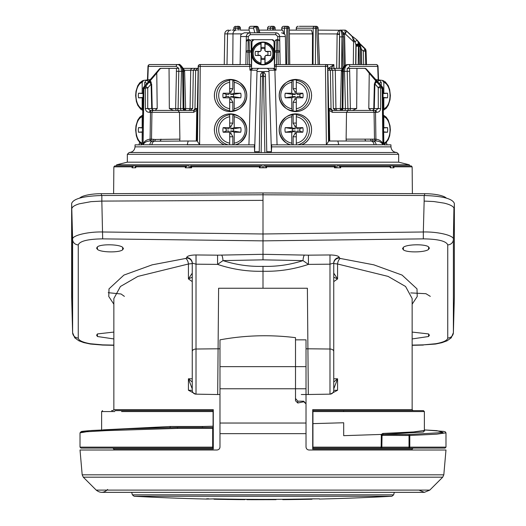<?xml version="1.0" encoding="UTF-8"?>
<svg xmlns="http://www.w3.org/2000/svg" width="526" height="526" viewBox="0 0 526 526"><rect width="100%" height="100%" fill="white"/><g stroke="black" fill="none" stroke-linecap="round" stroke-linejoin="round"><path stroke-width="0.79" d="M423.706 430.807L423.496 432.004L383.526 434.404L382.06 434.897L381.843 447.139L381.14 447.139L381.357 434.437L343.688 435.666L343.688 422.759L312.937 423.621L312.937 447.139L381.14 447.139A0.953 0.697 90 0 1 380.443 448.093L312.733 448.093L312.714 449.053L312.714 409.662L412.141 409.662L412.141 298.538L405.579 286.492L388.096 276.4L337.567 263.999L337.567 278.925L333.747 281.614M263 259.844L222.998 260.613C236.082 264.815 249.416 266.735 263 266.353C276.584 266.735 289.918 264.815 303.002 260.613L263 259.844L263 254.301L308.42 255.169L329.986 254.959C335.667 255.071 338.797 255.932 339.382 257.549A5.733 5.543 0 0 0 333.747 263.085L333.747 390.331L337.567 390.233L330.308 394.145M333.747 390.331A3.827 3.827 0 0 1 329.986 394.152A3.827 3.827 0 0 0 333.747 390.331A3.827 3.827 0 0 1 329.986 394.152L306.02 394.533L306.02 423.035L306.02 339.849L295.507 339.849L295.507 340.552M195.692 394.145L188.433 390.233L192.253 390.331L192.253 263.085A5.733 5.543 -0 0 0 186.618 257.549C187.203 255.932 190.333 255.071 196.014 254.959L217.58 255.169L263 254.301L263 192.957L101.413 193.686A22.947 5.937 180 0 0 79.623 198.118M297.782 403.008L303.745 401.765L303.745 401.213L297.782 401.154L297.782 403.008L295.507 400.753L295.507 337.659C270.055 334.523 244.879 335.253 219.98 339.849L219.98 394.533L217.685 394.533L219.98 394.533L219.98 446.949C219.783 448.823 218.763 449.842 216.922 450.006L80.018 450.006L82.188 474.814L83.292 477.181L96.219 490.107C100.21 493.263 104.01 493.046 107.62 489.45M192.253 281.614L188.433 278.925L192.253 273.158M192.253 277.202L188.433 278.925L188.433 263.999L137.904 276.4L120.421 286.492L113.859 298.538L113.859 409.662L213.286 409.662L213.286 449.053L213.267 448.093L80.971 448.093L80.018 447.139L212.668 447.139L212.688 448.093M213.286 449.053L113.859 449.053L113.859 450.006L216.922 450.006M96.219 490.107L429.781 490.107L442.708 477.181L443.812 474.814L445.982 450.006L309.078 450.006L412.141 450.006L412.141 449.053L312.714 449.053M263 266.353L263 288.248L218.612 288.248L217.685 394.533L196.014 394.152A3.827 3.827 0 0 1 192.253 390.331A3.827 3.827 0 0 0 196.014 394.152L196.014 349.021L219.98 348.777L219.98 366.642L306.02 366.642M221.558 255.071A5.733 1.539 86.8 0 1 222.998 260.613L217.58 264.387L217.58 255.169M333.747 273.158L337.567 278.925L333.747 277.202M308.42 255.169L308.42 264.387L303.002 260.613A5.733 1.539 -86.8 0 1 304.442 255.071M329.986 254.959L329.986 264.177L308.42 264.387C293.613 269.358 278.471 271.646 263 271.258C247.529 271.646 232.393 269.358 217.58 264.387L196.014 264.177L196.014 254.959M333.747 263.085L329.986 264.177L329.986 394.152M192.253 351.473A3.827 2.452 0 0 1 196.014 349.021L196.014 264.177L192.253 263.085M339.382 257.549L339.382 258.036A5.733 5.543 -0 0 0 333.747 263.579L337.567 263.999A5.733 2.847 -82.2 0 1 340.335 258.463L373.822 264.834L402.088 275.085L417 288.866L417.223 296.519L412.141 304.199M113.859 304.199L108.777 296.519L109 288.866L123.912 275.085L152.178 264.834L185.665 258.463A5.733 2.847 82.2 0 1 188.433 263.999L192.253 263.579A5.733 5.543 0 0 0 186.618 258.036L186.618 257.549M309.078 450.006C307.243 449.848 306.224 448.829 306.02 446.949L306.02 403.83L303.745 401.765M306.02 446.949L306.02 447.304M301.28 394.533L308.315 394.533L307.388 288.248L263 288.248M295.507 368.055L295.507 369.489M295.507 372.309L295.507 375.071M295.507 379.101L295.507 385.361M306.02 388.767L219.98 388.767L219.98 433.661L306.02 433.661M219.98 339.849L219.98 348.777M312.733 448.093L381.843 448.093L381.843 447.139L445.982 447.139L445.982 432.859L436.738 434.167L409.793 435.482L409.793 447.139A0.953 0.769 90 0 1 409.031 448.093L413.094 448.093L412.141 449.053M81.747 432.287L89.039 430.669L125.26 428.973L177.755 427.447L212.688 427.447L212.668 447.139M212.668 428.401L177.328 428.401L106.193 430.63L86.645 431.747L80.018 432.859L80.018 447.139M192.253 343.064L192.253 378.746M192.253 390.266L192.253 388.911L188.433 378.792L192.253 382.014M312.714 409.662L312.733 410.622L423.423 410.622L424.377 411.575L312.937 411.575L312.917 410.622M312.937 423.621L312.937 411.575M213.286 409.662L213.267 410.622L114.793 410.622M112.61 410.622L111.578 410.622M382.06 434.897A0.953 0.421 27 0 1 381.357 434.437L382.823 433.444A0.953 0.71 87.8 0 0 383.526 434.404L409.037 434.529L443.017 432.517L436.961 430.669L424.377 429.926L443.865 431.412L445.338 431.853L445.982 432.859M382.823 433.444L413.627 431.938L424.377 430.432L424.377 411.575M177.328 428.401L177.755 427.447L145.209 428.276M213.083 410.622L213.063 426.205L202.523 426.487L213.063 426.205M213.063 411.575L121.559 411.575M101.623 430.432L101.623 411.575L114.76 411.575M103.26 429.847L170.457 426.487L202.523 426.487A0.953 0.355 90 0 1 202.168 427.447M212.688 427.447L213.043 427.447L213.063 426.487M333.747 382.014L337.567 378.792L333.747 388.911L333.747 390.266M333.747 378.746L333.747 343.064M312.714 448.093L445.029 448.093L409.031 448.093L409.031 435.482L381.14 435.35M380.443 448.093L381.843 448.093M312.917 448.093L312.937 447.139M409.037 434.529A0.953 0.769 87.9 0 1 409.793 435.482L409.031 435.482L409.037 434.529M169.931 427.447L170.457 426.487M314.489 498.826L312.365 498.858M319.427 498.826L319.427 499.062A2408.159 2408.159 0 0 0 391.89 496.268L134.11 496.268A2408.159 2408.159 0 0 0 206.573 499.062L214.227 498.872A2407.804 2407.804 0 0 0 311.773 498.872L319.427 498.826M208.737 498.793L207.198 498.793M207.034 498.793L206.573 498.826M391.89 496.268L393.639 494.854L132.361 494.854L134.11 496.268M132.361 494.854L131.691 492.343M297.782 401.154L295.507 398.478M303.745 401.213L306.02 403.83M219.736 448.139A3.057 3.057 0 0 0 219.98 446.949M240.888 499.621A2408.159 2408.159 0 0 1 213.99 499.22L213.99 499.128A2408.067 2408.067 0 0 0 232.762 499.437C248.522 499.667 248.522 499.693 232.762 499.529C240.533 499.608 240.533 499.595 232.762 499.483A2408.113 2408.113 0 0 1 220.184 499.292L220.184 499.338A2408.159 2408.159 0 0 0 232.762 499.529L244.978 499.634L244.978 499.299M232.762 499.529C240.533 499.608 240.533 499.595 232.762 499.483L232.762 499.529M247.963 499.661L250.008 499.654M276.078 499.641A2408.113 2408.113 0 0 1 266.13 499.674L253.019 499.7L266.13 499.674A2408.113 2408.113 0 0 0 276.078 499.641L276.078 499.332M276.078 499.588A2408.067 2408.067 0 0 1 266.13 499.621L246.825 499.667L246.825 499.312M246.825 499.667L246.825 499.667A2408.159 2408.159 0 0 0 253.019 499.7M282.758 499.542L282.758 499.641A2408.159 2408.159 0 0 0 312.01 499.22L312.01 499.128A2408.067 2408.067 0 0 1 282.758 499.542L282.758 499.286M312.01 499.22A2408.159 2408.159 0 0 1 288.952 499.582L288.952 499.536A2408.113 2408.113 0 0 0 312.01 499.174M71.648 297.144L71.648 203.463C73.39 198.696 83.456 196.047 101.84 195.514L263 194.784L424.153 195.514C442.544 196.047 452.61 198.696 454.352 203.463L454.352 297.144M446.377 198.118A22.947 5.937 180 0 0 424.587 193.686L263 192.957M412.141 338.941L428.526 336.522L429.407 335.233L428.526 333.925L412.141 332.077M430.307 296.368L425.935 293.699L410.747 292.91M113.859 332.077L97.474 333.925L96.593 335.233L97.474 336.522L113.859 338.941M108.231 292.686L121.052 293.988L124.379 296.368M403.422 249.863C406.933 252.776 425.047 252.473 428.526 249.429L429.407 248.134L428.526 246.825C425.041 243.9 406.92 244.228 403.422 247.266L402.535 248.607L403.422 249.863L403.297 247.358M97.474 249.429C100.926 252.46 119.047 252.789 122.578 249.863L123.465 248.607L122.578 247.266C119.1 244.242 100.985 243.893 97.474 246.825L96.593 248.134L97.474 249.429L97.349 246.911M447.751 338.034L447.751 244.879C446.232 241.079 438.092 239.074 423.325 238.87L423.325 231.986C438.322 231.585 454.694 235.668 453.386 239.488L453.386 332.636A5.733 5.543 0 0 1 447.751 338.034C447.442 340.407 443.438 342.314 435.758 343.734L423.325 344.872L435.364 344.057M102.642 344.872L90.248 343.734C82.562 342.314 78.565 340.407 78.249 338.034A5.733 5.543 -0 0 1 72.614 332.636L72.614 239.488C71.306 235.668 87.678 231.585 102.675 231.986L263 233.985L423.325 231.986L424.153 201.09L433.832 201.543L444.062 203.115C449.572 204.423 452.86 206.034 453.938 207.954L453.386 239.488A5.733 5.543 -0 0 1 447.751 244.879M71.799 302.68L71.792 209C71.884 207.04 74.376 205.311 79.275 203.818L91.07 201.649L101.834 201.09L102.675 238.87C87.908 239.074 79.768 241.079 78.249 244.879L78.249 338.034M72.627 332.826L71.648 297.091M454.352 297.032L454.201 302.68M90.248 343.997L83.739 342.59L78.913 340.802L74.764 337.83L72.614 332.695L71.648 297.032M454.208 302.568L453.373 332.826M113.886 167.787L113.892 166.827L113.886 167.787M412.114 167.787L412.108 166.827L412.114 167.787M189.156 167.787L189.156 165.874L187.072 165.874L185.974 166.827L185.369 166.827L186.428 165.874L185.336 166.827L185.323 167.787L191.563 167.787L191.405 165.874L260.127 165.874L259.397 167.787L266.603 167.787L266.597 166.827L265.873 165.874L334.595 165.874L334.437 167.787L340.677 167.787L340.664 166.827L339.572 165.874L389.878 165.874L390.331 167.787L393.935 167.787L393.928 166.827L392.751 165.874L411.161 165.874L412.108 166.827L411.128 165.874M135.866 165.874L133.63 165.874L132.453 166.827L133.249 165.874L132.072 166.827L132.065 167.787L135.669 167.787L136.122 165.874L186.428 165.874M393.895 167.787L393.889 166.827L392.751 165.874M390.68 167.787L390.226 165.874L389.858 165.874L390.318 167.787M340.638 167.787L340.631 166.827L339.572 165.874M335.509 167.787L335.509 165.874L334.595 165.874L334.444 167.787M266.577 167.787L266.57 166.827L265.847 165.874L263.769 165.874L263.769 167.787M262.231 167.787L262.231 165.874L260.153 165.874L259.403 166.827L259.423 167.787M191.556 167.787L191.405 165.874L190.491 165.874L190.491 167.787M185.369 166.827L185.362 167.787M135.682 167.787L136.142 165.874L135.32 166.827L135.32 167.787M132.111 166.827L132.105 167.787M114.872 165.874L113.892 166.827L114.839 165.874L133.249 165.874M393.56 167.787L393.547 166.827L392.37 165.874L390.134 165.874M392.37 165.874L392.712 165.874M398.662 154.309L127.338 154.309L129.159 152.494L396.841 152.494L398.662 154.309L398.662 162.172L409.36 164.789L116.641 164.789L116.641 165.874M340.039 167.787L340.026 166.827L338.928 165.874L336.844 165.874L336.844 167.787M338.928 165.874L339.533 165.874M334.595 165.874L335.213 165.874L335.055 167.787M265.873 167.787L265.867 166.827L265.143 165.874M260.857 165.874L260.133 166.827L260.127 167.787M190.945 167.787L190.787 165.874L191.405 165.874M185.974 166.827L185.961 167.787M186.467 165.874L187.072 165.874M132.453 166.827L132.44 167.787M133.288 165.874L133.63 165.874M398.662 162.172L127.338 162.172L116.641 164.789M260.16 152.494L259.239 152.257L260.561 76.803L262.487 76.007L261.146 152.619M264.854 152.619L263.519 76.007L265.439 76.803L266.761 152.257L265.84 152.494M263.46 71.595L265.4 74.291L266.748 151.731L271.396 151.731L271.686 146.859L390.976 146.859L390.943 144.847L383.835 144.847L382.836 88.269L382.178 88.269L382.902 144.775L338.803 144.775L337.81 141.021L328.796 141.021L326.376 144.709L325.456 66.381L276.117 66.381L276.051 70.208L269.148 70.208L268.983 71.457L263.46 71.595L263.539 76.007L262.487 76.007L262.54 71.595L257.017 71.457L256.852 70.208L251.106 70.208L248.936 144.847M269.148 70.208L267.517 68.36L274.473 68.36L273.31 68.36L274.894 70.208L277.064 144.847M251.993 41.561L253.907 39.68A1.913 1.913 0 0 0 251.993 41.561L251.527 68.36L251.06 41.561L251.527 68.38L249.949 70.208L251.106 70.208L252.69 68.36L251.527 68.36L267.517 68.36M258.49 68.36L256.852 70.208M260.561 76.803L260.6 74.291L262.54 71.595M187.197 144.775L151.975 144.775A3.827 3.32 90 0 1 154.203 141.231L188.19 141.021L187.197 144.847L254.38 144.847L254.604 151.731L259.252 151.731L260.6 74.291M265.4 74.291L265.439 76.803M271.396 151.731L268.983 71.457M271.686 146.859L271.62 144.847L338.803 144.775M256.372 68.36L261.001 68.36M264.433 68.36L269.753 68.36M254.604 151.731L257.017 71.457M363.703 64.79L363.308 51.127L366.089 51.081L365.406 51.127L365.767 64.79M386.413 142.5L387.044 144.847L383.835 144.847L382.948 88.276A1.913 1.913 0 0 0 382.461 87.033A1.913 0.776 138.4 0 0 382.284 86.928L366.181 68.899L365.761 68.899L369.239 73.252L380.561 86.376L381.633 86.928A1.913 1.499 114.2 0 1 381.935 88.269L380.653 87.717L380.646 108.547L378.286 108.547L375.735 110.427L375.071 110.427L375.735 110.427A1.913 0.579 -90 0 1 376.307 112.308C378.878 112.373 380.324 111.124 380.646 108.547M143.033 144.012C144.288 141.211 146.636 139.594 150.094 139.153L150.482 112.308L151.942 112.308L151.501 139.153L155.242 139.462A1.913 1.591 87.5 0 1 154.203 141.231L149.693 141.027C146.491 141.192 144.295 142.447 143.098 144.775L143.9 88.598L143.157 88.598L142.165 144.847L135.057 144.847L135.024 146.859L254.314 146.859M139.594 142.493L138.956 144.847L142.165 144.847L143.157 88.598A1.913 1.808 90 0 1 143.683 87.277A1.913 0.763 -139.4 0 0 143.513 87.382A1.913 0.763 -139.4 0 0 143.427 87.618M151.975 144.775L143.098 144.775M276.051 70.208L274.473 68.38L274.94 41.561L274.473 68.38M253.907 39.68L272.093 39.68L274.007 41.561L274.473 68.36M251.757 55.217L251.757 55.237A11.381 11.381 0 0 0 274.243 55.217C273.25 66.927 254.005 68.623 251.757 55.237M344.366 110.427A1.913 1.072 90 0 0 345.431 108.534L347.896 108.586L347.18 68.36L349.251 68.36M383.75 141.021L383.461 126.667M383.04 143.598L382.178 88.269A1.913 1.795 -90 0 0 381.633 86.928L382.284 86.928A1.913 1.808 -90 0 1 382.836 88.269L382.948 88.276M376.307 112.308L375.518 112.308L375.906 139.153L374.499 139.153L374.058 112.308L346.516 112.308L346.115 139.14L374.499 139.153A1.913 1.9 79.5 0 0 376.307 141.027C379.509 141.192 381.705 142.447 382.902 144.775L382.816 143.598C381.482 141.067 379.18 139.587 375.906 139.153A1.913 0.487 -87.5 0 0 376.307 141.027L337.81 141.021M376.083 144.775A3.827 3.38 -90 0 0 373.822 141.231A1.913 1.749 -93.4 0 1 372.632 139.462M374.025 144.775A3.827 3.32 -90 0 0 371.797 141.231A1.913 1.591 -87.5 0 1 370.758 139.462M149.693 112.308A1.913 0.579 -90 0 1 150.265 110.427L150.929 110.427A1.913 0.447 -90 0 0 150.482 112.308L149.693 112.308C147.135 112.38 145.689 111.131 145.354 108.547L145.347 88.02L143.9 88.657M150.127 80.879L156.761 73.081L159.957 68.926L159.516 68.926L143.683 87.277L145.419 86.705A1.913 1.216 59.3 0 0 145.347 88.02L147.753 88.02A1.913 0.789 -139.8 0 0 145.419 86.705L150.127 80.879L151.31 82.312M144.341 87.277L143.9 88.598M153.368 139.462A1.913 1.749 93.4 0 1 152.178 141.231A3.827 3.38 90 0 0 149.917 144.775M150.094 139.153A1.913 0.487 -92.5 0 1 149.693 141.027A1.913 1.9 -79.5 0 0 151.501 139.153L150.094 139.153M276.341 64.54L276.42 64.54A1.913 1.913 0 0 0 274.506 66.414L276.117 66.381L276.42 64.54L325.752 64.54L325.456 66.381L327.639 66.414L328.526 141.468M296.296 136.675A6.884 6.799 -90 0 1 293.16 136.576L293.16 144.847M293.16 136.576L295.014 133.584L295.303 130.948L291.766 132.223L285.256 132.223A9.179 9.067 90 0 1 285.256 127.634L291.766 127.634L291.766 116.733A13.393 13.229 -90 0 0 291.766 143.131L291.766 132.223M291.766 143.131L292.009 144.847M290.924 144.847A15.3 15.116 90 0 1 292.186 114.78L291.766 116.733M292.186 114.78L293.16 114.385A15.649 15.458 90 0 1 296.697 114.385L296.421 114.78A15.3 15.116 90 0 1 297.683 144.847M296.368 144.847L296.296 143.131A13.393 13.229 -90 0 0 296.296 116.733L296.421 114.78M296.296 116.733L296.296 127.634L297.321 128.909L299.735 128.804A3.827 3.774 90 0 1 299.735 131.053L297.321 130.948L296.296 132.223L296.296 143.131M276.42 64.54A1.913 1.913 0 0 0 274.506 66.414L274.506 66.335M276.775 39.687L276.669 50.595A1.913 1.539 -179 0 0 274.756 52.094L276.669 52.094L276.452 64.54M279.74 41.482L279.74 41.561A1.913 1.539 179 0 0 277.827 40.055L276.854 40.055A1.913 1.539 -179 0 0 274.94 41.561L274.94 41.482M245.859 64.54L246.26 41.561L248.173 39.68L249.225 39.687M251.06 41.482L251.06 41.561A1.913 1.539 179 0 0 249.146 40.055L249.146 39.68A1.913 1.913 0 0 1 251.06 41.561A1.913 1.913 0 0 0 249.146 39.68M261.087 59.228L261.205 56.506L259.943 55.243L258.371 55.269A4.971 4.971 0 0 1 258.371 51.627L259.943 51.653L261.205 50.391L261.087 47.669A6.088 6.088 0 0 1 264.913 47.669L264.795 50.391L266.057 51.653L267.629 51.627A4.971 4.971 0 0 1 267.629 55.269L266.057 55.243L264.795 56.506L264.913 59.228A6.088 6.088 0 0 1 261.087 59.228L260.968 64.001A10.744 10.744 0 0 1 260.968 42.895L260.942 43.875A9.79 9.79 0 0 0 260.942 63.021L260.942 56.506A0.999 0.999 0 0 0 259.943 55.506L255.439 55.506A7.837 7.837 0 0 1 255.439 51.39L259.943 51.39A0.999 0.999 0 0 0 260.942 50.391L260.942 43.875M264.913 47.669L264.913 42.58A11.039 11.039 0 0 0 261.087 42.58L260.968 42.895M264.913 42.58L265.032 42.895A10.744 10.744 0 0 1 265.032 64.001L265.058 63.021A9.79 9.79 0 0 0 265.058 43.875L265.058 50.391A0.999 0.999 0 0 0 266.057 51.39L270.561 51.39A7.837 7.837 0 0 1 270.561 55.506L266.057 55.506A0.999 0.999 0 0 0 265.058 56.506L265.058 63.021M261.087 64.317A11.039 11.039 0 0 0 264.913 64.317L265.032 64.001M272.337 39.68L272.093 39.68A1.913 1.913 0 0 1 274.007 41.561A1.913 1.913 0 0 0 272.093 39.68L251.527 39.68M249.949 70.208L249.659 64.54M251.494 66.335L251.494 66.414A1.913 1.913 0 0 0 249.58 64.54L200.248 64.54L199.624 144.709L197.474 141.468L198.361 66.414L251.494 66.414A1.913 1.913 0 0 0 249.58 64.54M249.548 64.54L249.331 52.094L251.244 52.094A1.913 1.539 179 0 0 249.331 50.595L249.146 40.055L248.173 40.055A1.913 1.539 -179 0 0 246.26 41.561L246.346 36.557C246.622 34.282 247.897 33.033 250.172 32.796L275.828 32.796C278.103 33.033 279.378 34.282 279.654 36.557L280.141 64.54M188.19 141.021L197.204 141.021L197.474 141.468M232.827 144.847L232.827 136.576A6.884 6.799 90 0 1 229.684 136.675M223.175 127.634L226.246 128.804A3.827 3.774 -90 0 0 226.246 131.053L228.665 130.948L229.684 132.223L223.175 132.223A9.179 9.067 -90 0 1 223.175 127.634L229.684 127.634L229.684 116.733A13.393 13.229 90 0 0 229.684 143.131L229.684 132.223M229.684 143.131L229.619 144.847M228.304 144.847A15.3 15.116 -90 0 1 229.566 114.78L229.684 116.733M229.566 114.78L229.283 114.385A15.649 15.458 -90 0 1 232.827 114.385L233.794 114.78A15.3 15.116 -90 0 1 235.056 144.847M233.978 144.847L234.215 143.131A13.393 13.229 90 0 0 234.215 116.733L233.794 114.78M229.684 126.109A3.827 3.774 -90 0 1 230.967 126.273L230.677 128.909L233.465 128.804A3.827 3.774 -90 0 1 233.465 131.053L230.677 130.948L234.215 132.223L234.215 143.131M230.677 130.948L230.967 133.584L232.827 136.576M311.504 30.12L289.372 30.12L311.504 30.12L312.51 33.881L289.418 33.881M312.398 64.54L312.51 33.881M296.348 28.18L296.322 30.12M365.406 51.081A3.61 3.478 91.8 0 0 365.208 49.983A3.827 3.097 -90 0 0 364.834 49.049M359.804 43.895L361.447 49.332L363.308 51.127A3.827 0.717 -46 0 0 364.926 48.445A3.827 0.717 -46 0 0 364.459 48.491L359.909 44.125M364.912 68.36L356.957 68.36L364.912 68.36A1.913 1.834 90 0 1 366.181 68.899A1.913 0.782 138 0 1 366.333 68.998A1.913 1.913 0 0 0 364.912 68.36M378.214 79.88L377.694 66.388L378.023 66.381L377.694 66.394M347.18 68.36L349.514 68.36L349.672 71.28L342.498 71.358C342.446 69.787 342.774 65.612 347.226 64.54C344.918 64.968 343.623 67.243 343.34 71.365L342.893 108.534L345.431 108.534L344.537 71.365C344.714 67.243 345.95 64.968 348.245 64.54L376.11 64.54L348.245 64.54A1.913 1.585 90 0 1 349.829 66.388L347.666 68.36M349.829 66.388L377.694 66.388A1.913 1.585 -90 0 0 376.11 64.54A1.913 1.913 0 0 1 378.023 66.381L378.542 79.919M349.514 68.36L356.957 68.36L356.674 108.547L352.433 110.427M383.829 143.125A13.393 7.489 90 0 0 390.036 129.929A13.393 7.489 90 0 0 383.829 116.733L383.382 115.411M383.658 132.21L383.829 142.809M382.553 87.27A1.913 0.776 138.4 0 0 382.461 87.033L366.333 68.998A1.913 0.782 138 0 1 366.412 69.156M365.051 139.14A1.913 1.118 -90 0 0 366.168 141.021M329.315 140.817L330.538 141.021L329.315 141.021L327.803 66.414L329.315 141.021L328.796 141.021M145.354 108.547L152.224 108.54L152.099 109.29L152.829 110.427L150.265 110.427L147.714 108.547L147.753 88.02L151.126 84.035L149.443 82.201L148.858 82.628M142.342 132.21L138.496 132.223A9.179 5.135 90 0 1 138.496 127.634L142.178 127.634L142.178 116.733A13.393 7.489 -90 0 0 135.971 129.922A13.393 7.489 -90 0 0 142.171 143.125M142.178 142.408L142.178 132.223M142.618 115.424L142.178 116.733M173.567 110.427L169.326 108.547L169.043 68.36L160.811 68.36L178.82 68.36L178.104 108.586L180.569 108.534A1.913 1.072 -90 0 0 181.634 110.427M148.306 66.394L176.171 66.388L178.82 68.36M147.786 79.88L148.306 66.388A1.913 1.585 -90 0 1 149.89 64.54L177.755 64.54C180.05 64.968 181.286 67.243 181.463 71.365L180.569 108.534L183.857 108.534L183.258 70.293L181.194 66.565M155.242 139.462L179.885 139.14L179.734 141.021M159.832 141.021A1.913 1.118 90 0 0 160.949 139.14M278.261 64.54L325.916 64.54A1.913 1.887 -90 0 1 327.803 66.414L327.639 66.414A1.913 1.887 -90 0 0 325.752 64.54M296.296 133.749A3.827 3.774 90 0 1 295.014 133.584M295.303 130.948L292.515 131.053A3.827 3.774 90 0 1 292.515 128.804L295.303 128.909L295.014 126.273A3.827 3.774 90 0 1 296.296 126.109M292.515 131.053L285.256 132.223M295.303 128.909L291.766 127.634M295.014 126.273L293.16 123.288L293.16 114.385M296.296 123.189A6.884 6.799 -90 0 0 293.16 123.288M296.296 127.634L302.812 127.634A9.179 9.067 90 0 1 302.812 132.223L296.296 132.223M302.812 132.223L299.735 131.053M276.854 39.68A1.913 1.913 0 0 0 274.94 41.561A1.913 1.913 0 0 1 276.854 39.68L277.906 39.687M277.794 39.68L277.741 36.524L275.828 34.644L250.172 34.644L248.259 36.524L246.346 36.557L245.859 64.606M277.741 36.524L279.654 36.557L279.924 52.094L276.669 52.094L276.669 50.595L278.011 50.595L277.827 39.68A1.913 1.913 0 0 1 279.74 41.561A1.913 1.913 0 0 0 277.827 39.68M260.942 63.021L260.968 64.001M261.087 42.58L261.087 47.669M265.058 43.875L265.032 42.895M264.913 64.317L264.913 59.228M247.739 64.54L247.989 52.094L246.076 52.094A1.913 1.539 -179 0 1 247.989 50.595L249.331 50.595L249.331 52.094L247.989 52.094L248.173 39.68A1.913 1.913 0 0 0 246.26 41.561A1.913 1.913 0 0 1 248.173 39.68M244.511 64.54L200.248 64.54A1.913 1.887 -90 0 0 198.361 66.414L196.685 141.021L198.197 66.414A1.913 1.887 -90 0 1 200.084 64.54A1.913 1.913 0 0 0 198.17 66.414M230.967 133.584A3.827 3.774 -90 0 1 229.684 133.749M226.246 128.804L228.665 128.909L229.684 127.634M226.246 131.053L223.175 132.223M232.827 114.385L232.827 123.288A6.884 6.799 90 0 0 229.684 123.189M234.215 116.733L234.215 127.634L240.73 127.634A9.179 9.067 -90 0 1 240.73 132.223L234.215 132.223M232.827 123.288L230.967 126.273M230.677 128.909L234.215 127.634M240.73 132.223L233.465 131.053M313.042 64.54L313.174 28.194L315.534 28.18L315.403 64.54M299.366 26.3L315.015 26.3A1.913 0.519 90 0 1 315.534 28.18L318.105 28.141L319.433 64.54M235.536 30.12L235.549 28.194L237.91 28.194A1.913 0.519 -90 0 0 237.39 26.3L238.521 26.3A1.913 0.519 90 0 1 239.047 28.194L240.435 28.194L240.382 30.12L249.068 30.12M283.81 33.881L282.797 30.12L259.101 30.12L281.837 30.12L281.857 28.187M240.389 30.12L248.995 30.12L249.83 32.099M232.249 30.12L236.253 30.12A3.827 3.255 -90 0 0 232.998 33.881L224.786 33.881A3.827 3.827 0 0 1 228.606 30.12A3.827 3.827 0 0 0 224.786 33.881L224.247 64.54M344.852 30.12L339.612 30.219L339.06 68.36M353.308 64.54L353.584 41.791C352.999 38.313 352.223 36.274 351.263 35.656L346.049 30.626M361.776 64.54L361.447 49.332L360.389 49.345M370.902 110.427L368.805 108.547L369.239 73.252M365.761 68.899L364.643 68.36M349.672 71.28L350.355 108.547L347.896 108.586A1.913 1.394 90 0 0 349.29 110.427A1.913 1.072 -90 0 0 350.355 108.547L356.674 108.547M383.829 116.733L383.829 127.634L387.511 127.634A9.179 5.135 -90 0 1 387.511 132.223L383.829 132.223M387.511 132.223L383.651 131.901M374.565 83.634L375.847 80.748M377.129 82.457L375.814 81.74L374.374 83.871L374.88 83.877L374.282 108.547L373.171 110.427L373.861 109.316L372.513 110.427M376.544 82.043L374.88 83.877L378.247 87.717L380.653 87.717A1.913 1.223 119.8 0 0 380.561 86.376A1.913 0.802 138.8 0 0 378.247 87.717L378.286 108.547L373.776 108.54L374.571 83.877M372.152 110.427A1.913 1.907 -90 0 1 374.058 112.308L375.518 112.308A1.913 0.447 -90 0 0 375.071 110.427L331.682 110.427A1.913 0.651 -90 0 1 332.333 112.308L329.223 110.414L329.717 141.021M346.266 141.021L346.115 139.14M329.223 110.414L329.302 108.547L331.682 110.427M328.415 68.36L333.385 68.36L327.869 68.36L328.415 68.36L330.354 70.241L331.032 108.547L332.327 110.427M150.929 110.427L177.959 110.427L179.484 112.308L179.885 139.14M156.761 73.081L157.202 108.547L155.098 110.427L153.848 110.427A1.913 1.907 90 0 0 151.942 112.308L193.667 112.308L196.777 110.414L196.698 108.547L194.318 110.427A1.913 0.651 90 0 0 193.667 112.308M177.959 110.427L194.318 110.427M152.829 110.427L151.718 108.547L151.126 84.035L151.633 84.028L152.027 108.54M151.435 84.035L150.193 81.885L149.443 82.201M161.081 68.36L159.957 68.926M151.646 78.019L159.365 69.018A1.913 1.913 0 0 1 160.811 68.36A1.913 1.834 -90 0 0 159.516 68.926A1.913 0.769 -139 0 0 159.365 69.018A1.913 0.769 -139 0 0 159.293 69.182M142.349 131.901L138.496 132.223M169.326 108.547L178.104 108.586A1.913 1.394 -90 0 1 176.71 110.427A1.913 1.072 90 0 1 175.645 108.547L176.486 68.36M184.179 110.427A1.913 1.072 -90 0 1 183.107 108.534L182.66 71.365C182.377 67.243 181.082 64.968 178.774 64.54L150.909 64.54M176.171 66.388A1.913 1.585 -90 0 1 177.755 64.54L178.774 64.54C179.294 63.791 180.655 64.908 182.857 67.907L183.311 71.365M193.673 110.427L194.968 108.547L195.646 70.241L197.585 68.36L198.131 68.36L183.022 68.36L197.954 68.36M196.283 141.021L196.777 110.414M195.462 141.021L196.685 140.817M299.735 128.804L302.812 127.634M285.256 127.634L292.515 128.804M279.924 52.094A1.913 1.539 179 0 0 278.011 50.595L278.228 64.54M275.828 34.644L275.828 32.796C278.057 32.954 279.332 34.203 279.654 36.557L285.388 36.557L285.881 64.54M250.172 34.644L250.172 32.796L244.432 32.796L249.613 32.796M275.828 32.796L276.387 32.796M264.821 58.077A4.971 4.971 0 0 1 261.179 58.077M261.179 48.819A4.971 4.971 0 0 1 264.821 48.819M233.465 128.804L240.73 127.634M288.353 64.54L287.965 28.194L289.353 28.194L289.675 64.54M344.806 66.565L342.748 70.293L342.689 71.365L342.143 108.534L342.893 108.534A1.913 1.072 90 0 1 341.821 110.427L340.322 110.427L341.407 70.241L335.272 70.241A1.913 1.887 90 0 0 333.385 68.36L342.978 68.36M296.25 30.12L296.276 28.187A1.913 1.913 0 0 1 298.183 26.3A1.913 1.841 -90 0 0 296.348 28.194L313.174 28.194A1.913 1.841 -90 0 1 315.015 26.3L316.198 26.3A1.913 0.519 90 0 1 316.718 28.18L318.112 64.54M270.246 30.12L270.259 28.194L272.619 28.194A1.913 0.519 -90 0 0 272.1 26.3L273.237 26.3A1.913 0.519 90 0 1 273.757 28.194L275.144 28.194L275.098 30.12M249.068 30.16L249.015 28.194L249.068 30.16M241.789 33.861L232.998 33.881L232.755 64.54M249.087 28.187L249.015 28.194A1.913 1.913 0 0 1 250.928 26.3L256.576 26.3A1.913 0.519 -90 0 1 256.944 26.859A1.913 1.295 -15.7 0 1 258.417 27.694A1.913 1.295 -15.7 0 1 258.417 28.194L259.712 32.796M318.184 30.12L338.889 30.258A1.913 1.723 -118.3 0 0 339.612 30.219A1.913 1.841 -90 0 1 340.197 30.12L344.905 30.12L346.141 30.62C346.634 30.817 346.332 31.902 345.234 33.881L344.905 30.12A1.913 1.841 90 0 1 346.141 30.62M352.407 36.393L356.674 39.693L351.263 35.656M356.674 39.693L357.456 40.502L358.975 44.546A1.913 0.934 171.9 0 0 355.964 45.381L355.109 41.804L353.584 41.791L345.234 33.881L343.268 33.953M357.456 40.502A1.913 0.769 137.7 0 0 355.109 41.804L351.618 35.801M328.283 68.36L333.878 64.606L331.189 68.36M336.699 68.36L337.127 33.881L338.889 30.258M359.008 42.244A1.913 1.545 156.1 0 1 359.403 42.744L359.403 42.744A1.913 1.545 156.1 0 1 359.495 43.487L360.119 45.841A1.913 0.894 170.3 0 0 360.165 45.558L360.165 45.558A1.913 0.894 170.3 0 0 359.449 45.012L358.975 44.546L359.087 45.335L359.587 45.828L359.008 42.244L358.344 41.626M360.119 45.841L360.33 46.65L358.942 46.663L358.436 46.17L356.076 46.17L355.964 45.381M383.585 127.963L387.511 127.634M332.333 112.308L346.516 112.308L348.041 110.427M335.812 110.427L333.326 108.547L332.682 70.241L327.902 70.241M182.792 68.36L184.593 70.241L185.678 110.421A1.913 1.821 90 0 1 183.857 108.54M153.493 110.427L152.139 109.316M152.704 110.361L153.119 110.427A1.144 0.986 -90 0 1 152.593 110.25M198.098 70.241L193.318 70.241L192.674 108.547L190.188 110.427M138.496 127.634L142.415 127.963M292.186 80.366L293.16 79.965A15.649 15.458 90 0 1 296.697 79.965L296.421 80.366A15.3 15.116 90 0 1 296.421 110.664L296.697 111.058A15.649 15.458 90 0 1 293.16 111.058L292.186 110.664A15.3 15.116 90 0 1 292.186 80.366L291.766 82.312A13.393 13.229 -90 0 0 291.766 108.711L291.766 97.81L285.256 97.81A9.179 9.067 90 0 1 285.256 93.22L291.766 93.22L291.766 82.312M254.821 32.796L253.604 28.194A1.913 1.302 -14.8 0 1 255.814 26.859L257.378 32.796M258.371 55.269L255.439 55.506M255.439 51.39L258.371 51.627M270.561 55.506L267.629 55.269M267.629 51.627L270.561 51.39M229.566 80.366L229.283 79.965A15.649 15.458 -90 0 1 232.827 79.965L233.794 80.366A15.3 15.116 -90 0 1 233.794 110.664L232.827 111.058A15.649 15.458 -90 0 1 229.283 111.058L229.566 110.664A15.3 15.116 -90 0 1 229.566 80.366L229.684 82.312A13.393 13.229 90 0 0 229.684 108.711L229.684 97.81L223.175 97.81A9.179 9.067 -90 0 1 223.175 93.22L229.684 93.22L229.684 82.312M289.28 28.187A1.913 1.841 90 0 0 287.439 26.3L283.698 26.3L287.439 26.3A1.913 0.519 -90 0 1 287.965 28.194L286.828 28.194A1.913 0.519 -90 0 0 286.308 26.3A1.913 1.841 -90 0 0 284.467 28.194L286.828 28.194L286.611 64.54M330.847 68.36L332.682 70.241L335.272 70.241L335.936 108.547L342.051 108.56L340.138 110.427M342.564 70.293L341.407 70.241L342.281 68.794M270.627 26.3L272.1 26.3A1.913 1.841 -90 0 0 270.259 28.194L267.649 28.194L267.629 30.12M267.649 28.187L267.649 28.194A1.913 1.841 -90 0 1 269.49 26.3A1.913 1.913 0 0 0 267.576 28.194L267.556 30.12M232.748 64.606L240.119 64.619M340.197 30.12C341.308 30.541 341.907 32.796 341.985 36.886L341.611 68.36M342.847 68.36L342.17 36.886C341.985 32.796 341.335 30.541 340.217 30.12A1.913 1.841 -90 0 1 340.802 30.219L341.788 30.725L340.217 30.12M340.072 30.127L340.572 30.16M340.677 30.166L341.256 30.258L344.55 33.881L344.569 34.381L343.346 34.394M337.113 34.381L339.474 34.381L339.625 36.886L343.563 36.879L344.122 66.171M318.329 33.881L339.454 33.96M359.324 64.54L358.942 46.663A1.913 0.355 134.2 0 0 359.587 45.828A1.913 0.894 -9.6 0 1 360.303 46.373A1.913 0.894 -9.6 0 1 360.264 46.65M355.852 64.54L356.076 46.17A1.913 0.934 172 0 1 359.087 45.335A1.913 0.355 134.2 0 1 358.436 46.17L358.213 64.54M343.491 36.886L342.636 31.895L341.788 30.732M340.322 110.427A1.913 1.821 -90 0 0 342.143 108.54M373.296 110.361L372.881 110.427A1.144 0.986 -90 0 0 373.407 110.25M373.973 108.547L373.861 109.316M377.589 81.556A15.3 8.554 -90 0 1 379.897 80.366L376.787 79.965A15.649 8.751 -90 0 1 378.306 79.893A15.649 8.751 -90 0 1 378.792 79.965L382.29 80.366L383.829 82.312L383.829 93.22L387.511 93.22A9.179 5.135 -90 0 1 387.511 97.81L383.829 97.81L383.829 108.711A13.393 7.489 90 0 0 390.036 95.515A13.393 7.489 90 0 0 383.829 82.312M176.328 71.28L183.502 71.358L183.949 108.54L190.064 108.547A1.913 1.887 -90 0 1 188.176 110.427M192.674 108.547L190.064 108.547L190.728 70.241L193.318 70.241L195.153 68.36M183.436 70.293L190.728 70.241A1.913 1.887 -90 0 1 192.615 68.36M142.697 110.361L140.698 109.158L137.786 105.358L136.352 101.433L135.649 95.581L136.004 91.254L137.74 85.764L139.784 82.74L143.513 80.399L147.214 79.965A15.649 8.751 90 0 1 147.701 79.893A15.649 8.751 90 0 1 149.22 79.965L146.11 80.366A15.3 8.554 90 0 1 148.477 81.609M296.296 82.312L296.296 93.22L302.812 93.22A9.179 9.067 90 0 1 302.812 97.81L296.296 97.81L296.296 108.711A13.393 13.229 -90 0 0 296.296 82.312L296.421 80.366M302.812 97.81L299.735 96.639A3.827 3.774 90 0 0 299.735 94.391L297.321 94.496L296.296 93.22M296.421 110.664L296.296 108.711M299.735 96.639L297.321 96.534L296.296 97.81M293.16 111.058L293.16 102.162A6.884 6.799 -90 0 0 296.296 102.254M291.766 108.711L292.186 110.664M293.16 102.162L295.014 99.171L295.303 96.534L291.766 97.81M295.303 96.534L292.515 96.639A3.827 3.774 90 0 1 292.515 94.391L295.303 94.496L291.766 93.22M295.303 94.496L295.014 91.859L293.16 88.868L293.16 79.965M296.296 88.769A6.884 6.799 -90 0 0 293.16 88.868M250.928 26.3A1.913 1.841 90 0 0 249.087 28.194L253.604 28.194A1.913 1.841 90 0 1 255.445 26.3A1.913 0.519 90 0 1 255.814 26.859L256.944 26.859L258.614 32.796M234.215 82.312L234.215 93.22L240.73 93.22A9.179 9.067 -90 0 1 240.73 97.81L234.215 97.81L234.215 108.711A13.393 13.229 90 0 0 234.215 82.312L233.794 80.366M229.684 91.695A3.827 3.774 -90 0 1 230.967 91.859L232.827 88.868L232.827 79.965M230.967 91.859L230.677 94.496L234.215 93.22M233.794 110.664L234.215 108.711M230.677 94.496L233.465 94.391A3.827 3.774 -90 0 1 233.465 96.639L230.677 96.534L234.215 97.81M230.677 96.534L230.967 99.171L232.827 102.162L232.827 111.058M229.684 102.254A6.884 6.799 90 0 0 232.827 102.162M229.684 108.711L229.566 110.664M223.175 93.22L226.246 94.391A3.827 3.774 -90 0 0 226.246 96.639L228.665 96.534L229.684 97.81M226.246 94.391L228.665 94.496L229.684 93.22M232.827 88.868A6.884 6.799 90 0 0 229.684 88.769M233.906 28.187L233.886 30.12M240.454 30.12L240.435 28.194A1.913 1.913 0 0 0 238.521 26.3L237.39 26.3A1.913 1.841 -90 0 0 235.549 28.194L233.906 28.194A1.913 1.841 -90 0 1 235.747 26.3A1.913 1.913 0 0 0 233.833 28.194L233.814 30.12M358.956 44.079A1.913 1.026 170.7 0 0 355.905 44.986L355.668 64.54M383.303 110.361L386.222 108.29L388.267 105.266L390.003 99.776L390.358 95.443L389.654 89.591L388.221 85.672L385.308 81.872L382.29 80.366M383.027 93.299L383.829 93.22M383.296 110.131L383.829 108.711M383.099 97.737L383.829 97.81M379.897 80.366L381.258 82.312A13.393 7.489 90 0 0 379.279 83.456M381.258 85.685L381.258 82.312M146.82 83.535A13.393 7.489 -90 0 0 144.749 82.312L144.749 85.942M144.749 82.312L146.11 80.366M142.178 108.711L142.178 97.81L138.496 97.81A9.179 5.135 90 0 1 138.496 93.22L142.178 93.22L142.178 82.312A13.393 7.489 -90 0 0 135.971 95.515A13.393 7.489 -90 0 0 142.178 108.711L142.704 110.125M142.901 97.737L142.178 97.81M143.716 80.366L142.178 82.312M142.973 93.299L142.178 93.22M295.014 91.859A3.827 3.774 90 0 1 296.296 91.695M296.296 99.335A3.827 3.774 90 0 1 295.014 99.171M299.735 94.391L302.812 93.22M292.515 96.639L285.256 97.81M285.256 93.22L292.515 94.391M230.967 99.171A3.827 3.774 -90 0 1 229.684 99.335M233.465 94.391L240.73 93.22M240.73 97.81L233.465 96.639M226.246 96.639L223.175 97.81M383.033 93.595L387.511 93.22M387.511 97.81L383.092 97.441M142.908 97.441L138.496 97.81M138.496 93.22L142.967 93.595M333.747 378.792L337.567 378.792L337.567 390.233M188.433 390.233L188.433 378.792L192.253 378.792M339.382 258.036L340.335 258.463M185.665 258.463L186.618 258.036M306.02 348.777L329.986 349.021A3.827 2.452 180 0 1 333.747 351.473M192.253 390.331A3.827 3.827 0 0 0 196.014 394.152M343.688 411.575A0.953 0.48 -90 0 0 343.208 410.622M442.708 477.181L83.292 477.181M306.02 423.035L219.98 423.035M443.812 474.814L82.188 474.814M101.84 195.514L101.847 201.09L263 200.36M101.413 195.514L101.413 193.686M424.587 195.514L424.587 193.686M428.526 336.522L428.651 334.01M97.474 336.522L97.349 334.01M428.526 249.429L428.651 246.911M122.578 249.863L122.703 247.358M71.648 203.463L72.614 239.488A5.733 5.543 -0 0 0 78.249 244.879M424.153 195.514L424.153 201.09M454.352 203.463L454.208 209.006M423.325 238.87L263 240.862L102.675 238.87M102.675 344.872L113.859 345.109M412.141 345.109L423.325 344.872M412.108 166.827L393.928 166.827M390.68 166.827L340.664 166.827M335.062 166.827L265.867 166.827M260.133 166.827L190.938 166.827M185.336 166.827L135.32 166.827M132.072 166.827L113.892 166.827M393.889 166.827L393.547 166.827M340.631 166.827L340.026 166.827M338.803 144.709L326.376 144.709M199.624 144.709L187.197 144.709M301.595 144.847A16.069 15.872 -90 0 0 309.735 122.459A16.069 15.872 -90 0 0 286.433 116.871M286.433 142.993A16.069 15.872 -90 0 0 289.767 144.847L285.96 142.684C277.038 134.183 277.038 125.681 285.96 117.173L286.913 116.535C294.152 112.386 300.879 113.11 307.092 118.705C315.008 126.266 311.911 141.152 301.648 144.847M248.259 36.524L248.206 39.68M274.178 51.285A11.381 11.381 0 0 0 251.829 51.285M239.547 116.871A16.069 15.872 90 0 0 239.074 116.535L240.027 117.173C248.943 125.681 248.943 134.183 240.027 142.684L236.22 144.847A16.069 15.872 90 0 0 239.547 142.993M224.339 144.847C218.014 141.921 214.693 136.944 214.371 129.929C214.43 125.596 215.943 121.848 218.895 118.705C225.108 113.11 231.834 112.386 239.074 116.535A16.069 15.872 90 0 0 214.43 129.929A16.069 15.872 90 0 0 224.392 144.847M383.382 115.187A15.3 8.554 -90 0 1 387.728 120.257M387.728 139.6A15.3 8.554 -90 0 1 383.855 144.413M142.151 144.413A15.3 8.554 90 0 1 138.279 139.6M138.279 120.257A15.3 8.554 90 0 1 142.618 115.187M368.805 108.547L373.776 108.547L374.374 83.871M329.302 108.547L331.032 108.547M150.193 81.885L151.633 84.028L152.224 108.54L157.202 108.547M143.052 88.598A1.913 1.913 0 0 1 143.513 87.382L151.409 78.295M194.968 108.547L196.698 108.547M286.433 108.58A16.069 15.872 -90 0 0 311.556 95.515A16.069 15.872 -90 0 0 286.433 82.451M239.547 82.451A16.069 15.872 90 0 0 215.463 89.808A16.069 15.872 90 0 0 239.547 108.58M273.776 30.12L273.757 28.194L272.619 28.194L272.606 30.12M239.067 30.12L239.047 28.194L237.91 28.194L237.897 30.12M230.802 30.12A3.827 3.255 90 0 0 227.548 33.881L227.008 64.54M284.428 34.091L284.467 28.194L281.857 28.194A1.913 1.841 90 0 1 283.698 26.3A1.913 1.913 0 0 0 281.785 28.194L281.765 30.12M319.506 64.54L318.105 28.141A1.913 1.913 0 0 0 316.198 26.3A1.913 1.841 -90 0 1 318.033 28.141M326.416 64.606L333.878 64.606L333.898 68.36M360.257 46.663L360.645 64.54M344.569 34.381L345.234 65.152M339.25 68.36L339.625 36.886M341.348 71.378L342.689 71.365M376.787 80.353A16.069 8.988 90 0 0 376.235 80.044M185.862 110.427L183.857 108.534M149.864 79.998A16.069 8.988 -90 0 0 149.22 80.353M246.346 36.557L240.612 36.557C241.539 35.538 238.699 35.13 244.432 32.796M275.17 30.12L275.144 28.194A1.913 1.913 0 0 0 273.237 26.3A1.913 1.841 -90 0 1 275.072 28.187M238.521 26.3A1.913 1.841 -90 0 1 240.362 28.187M342.143 108.534L342.498 71.358M337.823 110.427A1.913 1.887 90 0 1 335.936 108.547L333.326 108.547M382.823 80.524A15.3 8.554 -90 0 1 387.728 85.843M387.728 105.187A15.3 8.554 -90 0 1 383.303 110.296M183.502 71.385L184.652 71.378M142.697 110.296A15.3 8.554 90 0 1 138.279 105.187M138.279 85.843A15.3 8.554 90 0 1 143.184 80.524M258.207 27.313A1.913 1.841 90 0 0 256.576 26.3A1.913 1.913 0 0 1 258.417 27.694L259.851 32.796M146.294 428.236L125.26 428.973M424.377 430.432L424.699 431.083L423.68 430.814M445.982 447.139L445.029 448.093M80.018 432.859L81.103 431.668C83.141 431.484 76.835 431.714 91.748 430.478L125.333 428.966M113.859 449.053L112.906 448.093M113.859 409.662L112.906 410.622M101.623 411.575L102.577 410.622M412.141 409.662L413.094 410.622M393.639 494.854L394.309 492.343M418.966 490.107L424.377 492.343L429.781 490.107M101.623 492.343L424.377 492.343M435.758 343.997L441.912 342.689L447.041 340.822L451.229 337.837L453.386 332.695L454.352 297.085M90.636 344.057L102.655 345.069L113.859 345.306M412.141 345.306L423.345 345.069M113.846 167.787L113.616 193.634M412.154 167.787L412.384 193.634M409.36 164.789L409.36 165.874M127.338 154.309L127.338 162.172M135.024 146.859C134.636 150.285 132.73 152.165 129.291 152.494M390.976 146.859C391.364 150.285 393.27 152.165 396.709 152.494M359.232 42.961L364.926 48.445A3.827 3.827 0 0 1 366.089 51.081L366.484 64.79M251.829 51.265C253.361 45.538 257.089 42.474 263 42.067C268.911 42.474 272.639 45.538 274.171 51.265M383.855 144.532L385.394 143.499L388.247 139.719L389.667 135.8L390.358 129.955L390.022 125.793L388.241 120.125L386.202 117.134L383.382 115.115M142.145 144.525L140.613 143.499L137.759 139.719L136.339 135.8L135.649 129.955L135.984 125.793L137.766 120.125L139.804 117.134L142.618 115.115M149.89 64.54A1.913 1.913 0 0 0 147.977 66.381L147.458 79.926M286.913 82.115C291.088 79.439 295.559 78.775 300.326 80.13C307.421 82.76 311.182 87.888 311.609 95.515C311.182 103.142 307.421 108.264 300.326 110.901C295.559 112.255 291.088 111.591 286.913 108.908L285.96 108.271C277.038 99.762 277.038 91.261 285.96 82.76L286.913 82.115M239.074 82.115C231.834 77.966 225.108 78.69 218.895 84.285C215.831 87.559 214.325 91.452 214.378 95.956C214.549 100.164 216.081 103.786 218.974 106.824C225.181 112.347 231.881 113.037 239.074 108.908L240.027 108.271C248.943 99.762 248.943 91.261 240.027 82.76L239.074 82.115M289.747 64.54L289.353 28.194A1.913 1.913 0 0 0 287.439 26.3M351.624 35.709L346.292 30.672M356.681 39.7L359.403 42.744L360.303 46.373A1.913 1.913 0 0 1 360.33 46.65L360.718 64.54M342.636 31.895L343.563 36.879L344.188 66.085M375.814 81.74L374.946 82.194L375.794 81.221M376.511 80.353L376.892 80.78M376.097 81.76L375.084 82.996M327.829 66.414A1.913 1.913 0 0 0 325.916 64.54M152.402 109.632L152.224 108.54M240.612 36.557L240.119 64.54M285.388 36.557C284.605 35.439 286.841 34.663 281.568 32.796M378.306 79.893L375.866 79.636M373.598 109.632L373.776 108.54M147.701 79.893L150.18 79.63M340.907 30.258L339.809 30.12"/></g></svg>
